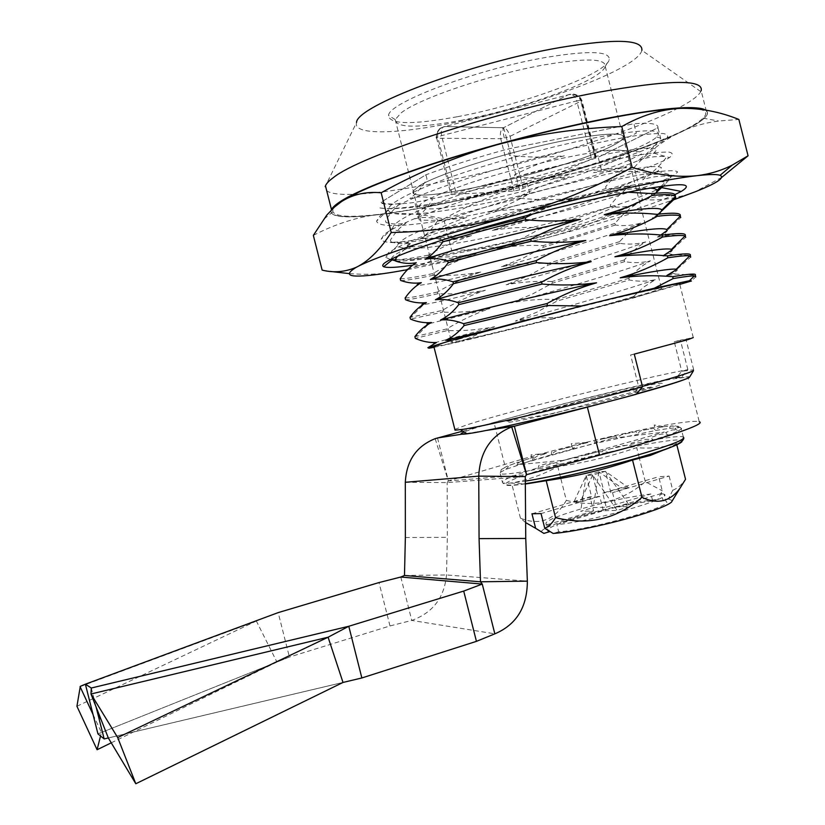 <?xml version="1.0" encoding="UTF-8"?>
<svg xmlns="http://www.w3.org/2000/svg" width="825" height="825" viewBox="0 0 825 825"><rect width="100%" height="100%" fill="white"/><g stroke="black" fill="none" stroke-linecap="round" stroke-linejoin="round"><path stroke-width="0.62" stroke-dasharray="4.12 3.09" d="M667.064 448.583L676.49 443.551C663.187 447.49 649.925 448.852 636.694 447.645C610.778 456.452 584.482 462.773 557.793 466.61C543.623 474.354 528.217 479.851 511.572 483.089L525.319 484.038M652.699 500.961L650.935 493.989C630.135 496.567 606.004 501.796 578.542 509.654C555.256 516.656 544.428 521.472 546.057 524.092L547.862 531.207C546.202 528.464 557.009 523.566 580.274 516.522C607.736 508.613 631.878 503.425 652.699 500.961L657.917 499.403L662.269 490.803L658.711 476.737L669.137 476.066L612.532 492.649L628.372 487.606L621.679 487.957L604.292 493.041L598.929 471.848L621.679 487.957M525.628 522.596L520.462 518.203C539.725 525.938 555.019 519.987 566.332 500.352L560.763 478.366M560.474 477.211L557.793 466.61M520.462 518.203L511.572 483.089M610.871 492.731L605.457 471.353L592.649 475.025L586.224 475.489L598.929 471.848L605.457 471.353L628.372 487.606M541.489 531.919C539.859 525.391 622.813 502.353 657.917 499.403M549.378 531.754L547.862 531.207M546.057 524.092L547.563 524.597L549.192 531.032M531.96 513.789L589.999 496.825L593.587 510.964L580.635 511.283L593.113 507.592L606.241 507.22L602.673 493.113L658.711 476.737M606.241 507.22L650.935 493.989M604.292 493.041L602.673 493.113M612.532 492.649L616.141 506.932L630.104 506.529L617.121 510.397L603.353 510.737L556.844 524.535C588.978 522.338 674.757 497.939 664.115 494.216L665.919 501.332C676.634 505.323 590.875 529.836 558.68 531.785L556.844 524.535M605.457 471.353L630.104 506.529M592.649 475.025L580.305 501.672L598.084 496.475L592.649 475.025L617.121 510.397M664.115 494.216L661.299 493.536L663.083 500.6L665.919 501.332M661.299 493.536L616.141 506.932M603.353 510.737L599.723 496.403L541.056 513.583M598.084 496.475L599.723 496.403M580.305 501.672L573.952 501.909L586.224 475.489L591.607 496.753L573.952 501.909M589.999 496.825L591.607 496.753M586.224 475.489L580.635 511.283M558.68 531.785L553.111 533.445M669.137 476.066L672.746 490.308L668.353 499.022L663.083 500.6M668.353 499.022L672.396 500.589M672.746 490.308C677.583 488.307 681.842 484.636 685.544 479.294M676.799 444.799L676.49 443.551M566.332 500.352C595.66 507.891 621.988 501.662 645.305 481.676L662.269 490.803M645.305 481.676L639.447 458.525M639.189 457.514L636.694 447.645M663.434 426.669L667.714 426.308L669.539 428.371L678.47 427.701L677.779 426.082L681.594 428.598C679.522 426.566 677.727 426.391 676.201 428.062L674.829 428.783L678.418 431.062L668.9 434.992C664.249 433.414 659.567 433.816 654.864 436.167L650.657 437.498L653.503 440.137C647.893 438.683 642.159 439.23 636.312 441.777L631.042 443.283L633.249 446.129C627.041 444.706 620.668 445.294 614.13 447.903L608.221 449.45L609.634 452.533C603.261 451.028 596.733 451.533 590.05 454.049L583.956 455.524L584.533 458.813C578.459 457.132 572.282 457.432 565.991 459.721L560.206 461.02L559.969 464.475C554.617 462.536 549.244 462.547 543.861 464.496L538.838 465.496L537.869 469.074C516.048 473.272 503.508 474.839 500.259 473.798L501.208 469.611L505.9 466.837L507.767 466.012L506.684 466.568L505.89 469.363L509.85 465.238L518.409 462.062L516.873 465.248C518.409 462.588 520.627 460.969 523.535 460.402L533.424 457.267L532.383 460.267C534.476 457.432 537.364 455.689 541.025 455.049L546.975 453.296L531.001 454.843L532.383 460.267L551.347 454.761C553.781 451.863 557.04 450.079 561.134 449.419L572.467 446.397L572.622 449.037C575.128 446.17 578.469 444.427 582.667 443.819L588.689 442.293L571.271 443.664L572.622 449.037L594.969 443.438C597.279 440.684 600.425 439.055 604.385 438.56L615.821 435.94L617.1 438.281C618.987 435.713 621.648 434.249 625.072 433.909L636.023 431.619L637.725 433.878C639.014 431.547 640.953 430.31 643.562 430.145L653.658 428.309L655.607 430.485L658.866 427.463L663.434 426.669L654.215 424.988L655.607 430.485L669.539 428.371L670.333 426.082L674.984 425.597L681.594 428.598L678.418 431.062C674.994 429.299 671.674 429.433 668.446 431.485L665.579 432.558L668.9 434.992L633.249 446.129L584.533 458.813L537.869 469.074M582.677 443.819L588.689 442.293M594.186 440.983L594.969 443.438L655.607 430.485M541.025 455.049L546.975 453.296M551.574 452.038L551.347 454.761L572.622 449.037M547.563 524.597L593.587 510.964M598.929 471.848L593.113 507.592M437.508 437.962L448.387 480.923L504.611 464.465C556.009 448.439 647.367 426.824 683.873 422.307C692.196 421.245 697.331 421.059 699.26 421.75L687.926 377.015C689.463 377.231 688.009 378.18 683.585 379.871M462.784 431.114L493.969 422.421C545.676 407.632 636.879 385.399 672.891 378.943L687.926 377.015M636.333 394.133L603.807 402.817M76.931 706.272L259.452 619.565M93.039 714.481L101.423 732.476L100.537 735.993M506.828 421.173L601.961 395.711L652.812 386.739L552.42 413.727L506.828 421.173M435.167 438.663L448.295 480.954L526.618 474.674M111.251 742.84L276.932 662.052L289.41 657.051L389.988 625.948L411.768 620.421C432.847 612.789 444.417 597.63 446.49 574.963L447.346 537.353L447.171 482.625L448.295 480.954M612.717 438.199L664.3 432.094L564.207 460.247L517.842 464.692L612.717 438.199M80.056 686.648L256.41 621.132L276.932 662.052L97.938 733.879L289.41 657.051L278.18 612.614M389.988 625.948L379.005 582.563M400.795 577.036L411.768 620.421L494.845 633.837M404.477 575.479L446.49 574.963L527.35 581.14M91.297 688.019L96.061 706.881M519.595 189.884L513.996 191.08L450.945 194.514L451.997 193.483L591.143 157.575L596.217 157.018L519.595 189.884L506.354 137.579L500.734 138.713L436.703 138.26L450.945 194.514M513.996 191.08L500.734 138.713C499.806 133.196 500.672 129.535 503.343 127.751L503.467 127.71C502.734 128.865 503.013 132.34 504.281 138.115M595.836 156.874L581.512 100.32C578.603 94.658 574.097 92.854 568.002 94.885L503.642 127.669L568.002 94.885L445.149 126.493L503.343 127.741L444.819 126.576C439.013 128.391 436.301 132.289 436.703 138.26L436.095 137.992L437.693 136.991L441.581 135.64L576.778 100.877C574.695 95.318 571.766 93.318 568.002 94.885C573.623 92.854 577.799 94.648 580.542 100.258L581.893 100.547L581.13 101.124L510.025 136.331L506.354 137.579L503.642 127.669C506.137 128.133 508.262 131.01 510.025 136.331L523.287 188.708M451.997 193.483L437.693 136.991C437.353 130.711 439.838 127.215 445.149 126.493C441.839 126.751 440.653 129.803 441.581 135.64L455.905 192.215M591.143 157.575L576.778 100.877L580.542 100.258L594.887 156.884M581.893 100.547C580.202 96.298 576.675 94.205 571.282 94.277L568.363 94.793C574.458 93.565 578.717 95.669 581.13 101.124L595.413 157.513M436.095 137.992C437.023 131.392 439.158 127.834 442.499 127.328L445.149 126.493C439.178 127.628 436.332 131.33 436.6 137.579M567.053 178.602C520.441 193.349 460.67 206.962 433.321 208.859C406.117 209.581 418.595 200.857 470.755 182.676C521.802 165.907 593.587 149.995 616.357 150.14C639.922 150.026 613.882 163.886 567.053 178.602M313.345 235.393C335.032 224.122 356.792 217.13 378.623 214.397C398.795 211.994 422.596 207.91 449.996 202.146L534.971 181.552C567.002 173.116 600.095 168.413 634.239 167.434L642.376 199.526C612.129 215.841 581.017 228.37 549.048 237.136C516.955 245.334 484.492 249.748 451.657 250.398C434.218 261.02 414.748 268.259 393.226 272.137C379.325 274.364 364.464 274.828 348.655 273.539M337.6 204.414C333.877 207.446 332.331 209.911 332.97 211.798C335.692 216.758 350.914 217.625 378.623 214.397C400.548 212.231 422.245 213.747 443.695 218.955L451.657 250.398M407.509 269.672L464.145 258.019L549.048 237.136C597.558 224.235 639.241 211.736 674.097 199.629M395.722 260.906C409.025 261.762 436.25 257.833 477.397 249.129C503.786 243.53 531.259 236.95 559.835 229.402C583.801 220.677 603.91 212.18 620.153 203.919C639.983 197.227 653.606 191.74 661.011 187.471L661.784 187.626M391.442 258.957C391.39 254.409 412.088 245.18 453.544 231.278C493.948 217.965 549.832 202.754 593.484 192.926C650.152 180.747 673.406 178.447 663.238 186.007L661.011 187.471M674.933 194.576C642.159 209.612 548.202 236.775 475.757 252.924C450.378 258.617 429.165 262.732 412.118 265.279M634.239 167.434C647.46 152.625 662.733 140.858 680.058 132.144C691.824 126.576 704.643 122.863 718.503 121.028L738.86 119.439M721.731 177.375L695.176 191.802C677.315 198.423 659.722 201.001 642.376 199.526M443.695 218.955C472.642 203.002 503.064 190.534 534.971 181.552C596.32 164.783 644.676 148.314 680.058 132.144C691.412 126.751 699.095 122.079 703.106 118.14C707.561 113.675 706.252 110.663 699.157 109.117M330.196 271.404L322.132 270.105M390.369 259.493L385.718 257.328L388.204 252.976C393.442 249.274 402.847 244.54 416.429 238.755C447.717 226.143 497.537 210.251 545.511 197.227L615.285 179.86C634.837 175.694 650.327 172.838 661.774 171.291C671.292 170.352 676.583 170.6 677.614 172.043L673.2 175.663C656.05 185.501 581.13 207.879 514.759 223.132C444.036 239.188 384.759 247.851 381.119 239.26L384.12 234.413C389.575 230.433 399.135 225.431 412.778 219.419C444.087 206.384 493.175 190.472 540.55 177.612C577.376 167.753 612.006 159.761 636.694 155.347C651.049 153.079 661.671 151.975 668.58 152.047C673.066 152.821 673.355 154.667 669.426 157.606C653.606 168.135 577.995 191.472 510.654 206.91C438.993 223.152 378.912 231.186 376.571 221.11L380.057 215.789C385.739 211.53 395.433 206.271 409.138 200.032C440.457 186.615 488.802 170.693 535.59 157.998C571.942 148.283 606.231 140.528 630.96 136.373C645.377 134.258 656.164 133.31 663.331 133.537C668.198 134.454 668.951 136.445 665.569 139.497C652.761 149.511 589.473 170.435 527.268 185.749C463.382 201.444 399.29 211.829 378.923 207.776C419.688 215.284 631.847 159.968 656.752 136.991C664.61 128.917 646.099 128.772 601.239 136.579C557.422 144.818 493.979 161.721 449.233 177.571C408.922 192.658 388.616 203.362 388.317 209.663C389.606 219.563 443.943 212.829 509.52 198.165C571.127 184.202 639.994 162.773 653.802 153.13L656.896 149.624C655.401 148.16 650.224 147.768 641.365 148.438C630.847 149.655 616.832 152.058 599.321 155.647L537.364 170.899C494.866 182.5 450.821 196.948 422.287 209.024C403.002 217.583 393.525 223.627 392.834 227.813C395.319 236.362 448.944 229.02 513.666 214.521C574.375 200.722 642.623 180.18 657.669 171.157L661.475 167.826C660.402 166.495 655.514 166.237 646.831 167.062C636.436 168.424 622.452 170.971 604.88 174.704L542.273 190.328C509.035 199.454 478.149 209.055 449.615 219.12C432.568 225.483 419.172 231.041 409.406 235.816C401.837 239.982 397.836 243.334 397.392 245.881C403.167 250.965 430.774 248.634 480.233 238.858C530.197 228.659 576.83 217.006 620.153 203.919M559.835 229.402C495.289 245.984 419.317 260.824 395.474 259.906M707.2 114.541L707.334 112.004L705.365 110.003C727.743 123.595 566.682 178.53 449.419 202.455C380.676 217.057 327.071 221.863 331.268 210.117C322.678 237.517 591.473 175.869 681.553 131.835C696.475 124.761 705.024 118.996 707.2 114.541L701.157 90.729L700.786 91.596C698.074 96.412 689.762 102.321 675.85 109.343C627.99 133.578 525.721 164.752 444.087 181.397C384.656 193.658 336.105 198.309 326.71 190.74M700.786 91.596L641.881 50.335C637.756 69.455 529.217 108.787 446.614 124.07C393.123 134.444 352.76 134.867 356.534 122.533L325.504 185.986M460.69 120.44C508.726 111.396 569.549 91.761 593.907 76.849C600.621 72.786 604.395 69.321 605.241 66.454L605.251 66.413C605.87 58.451 585.564 57.925 544.325 64.855C489.875 74.425 418.688 98.68 401.208 112.85L395.206 119.604C395.948 128.04 417.78 128.318 460.69 120.44M457.555 116.696C522.101 104.847 606.313 74.147 609.283 59.627C610.087 51.037 588.761 50.335 545.304 57.533C475.922 69.486 388.307 102.805 388.523 115.49C389.462 124.523 412.479 124.926 457.555 116.696M611.48 146.211C618.348 142.777 622.298 139.982 623.318 137.806C626.866 130.845 591.803 133.733 540.911 145.633C490.112 157.451 436.229 175.426 419.616 185.584L413.273 190.957C403.838 207.498 564.548 170.744 611.48 146.211C618.348 142.777 622.298 139.982 623.318 137.806C626.866 130.845 591.803 133.733 540.911 145.633C490.112 157.451 436.229 175.426 419.616 185.584L413.273 190.957C403.838 207.498 564.548 170.744 611.48 146.211M679.79 284.398L663.919 289.059C632.734 298.227 561.516 316.852 506.602 330.299L445.624 344.561L433.888 346.644M454.833 429.402L466.022 425.143C504.776 412.356 636.879 379.16 684.502 370.291L687.864 369.662L682.131 376.54L681.264 376.695C631.476 385.564 485.894 422.637 464.217 432.011M693.505 370.683L693.681 369.765L681.759 371.302L676.036 378.17L682.131 376.54M636.209 394.278L632.548 394.907L638.818 387.368L642.438 386.378M632.548 394.907L636.611 393.803M689.937 376.561L676.036 378.17M642.52 386.708L638.818 387.368L630.609 354.946C670.643 344.468 689.102 339.281 685.977 339.395L674.273 341.736L681.759 371.302L687.864 369.662L680.388 340.158L693.258 337.569L679.676 283.934L633.817 297.887L580.553 311.933L633.487 296.608L633.817 297.887M622.927 391.143L634.456 388.059C658.793 382.893 667.188 381.913 659.639 385.131C648.254 389.287 624.432 396.01 588.173 405.281L581.852 406.343C530.454 419.244 493.494 426.257 511.923 419.966C528.619 414.098 586.802 399.011 622.927 391.143M634.27 354.131L630.609 354.946M674.273 341.736L680.388 340.158M626.959 192.163L598.909 193.648C615.832 189.172 631.816 182.83 646.841 174.653C661.629 173.549 669.56 174.302 670.632 176.921L670.715 178.045L663.424 186.007M442.427 239.982L442.406 239.931C434.363 237.724 426.917 237.414 420.059 239.023C426.298 235.073 432.145 229.03 437.59 220.894C461.093 213.562 488.689 206.023 520.348 198.278L519.863 196.329C535.93 187.832 552.544 181.376 569.714 176.963C551.842 178.891 533.579 178.85 514.924 176.839L514.429 174.879C530.516 166.485 547.161 160.122 564.352 155.791C546.47 157.627 528.175 157.493 509.489 155.389L507.88 149.016L633.94 123.719L636.312 133.114C621.246 141.116 605.22 147.263 588.246 151.563C605.921 149.779 623.545 149.933 641.107 152.006L641.582 153.904C626.526 161.978 610.521 168.207 593.577 172.611C611.232 170.734 628.825 170.796 646.367 172.786L646.841 174.653M520.348 198.278C538.993 200.197 557.226 200.145 575.077 198.124L553.565 204.94L532.651 214.026M676.222 269.218C678.428 269.662 677.191 270.961 672.53 273.116L666.858 275.488L675.685 274.096L695.3 275.065M690.525 256.224L690.742 257.101L676.84 269.393M671.529 249.356C673.169 250.027 672.107 251.367 668.374 253.378L662.011 256.348L672.365 254.605L690.288 255.307M685.462 236.259L685.74 237.332L672.189 249.8M666.786 229.577C667.93 230.402 667.043 231.743 664.125 233.578L657.154 237.198L669.044 235.073L685.276 235.537M680.408 216.325L680.728 217.573L667.281 230.381M660.846 235.001L657.154 237.198M659.33 214.077L652.307 218.047C661 215.428 670.323 214.675 680.274 215.779M658.237 214.191L652.307 218.047M675.716 197.814L675.262 196.01C665.363 195.123 656.092 196.082 647.46 198.907L656.061 193.184M598.909 193.648C622.792 189.554 639.612 187.708 649.357 188.09M655.483 193.225L647.46 198.907M695.578 276.179L695.753 276.86L691.443 280.985M420.059 239.023C445.572 229.102 515.656 209.859 575.077 198.124M633.487 296.608L643.778 287.059L655.267 279.696C646.666 281.573 638.003 281.665 629.269 279.964L557.009 301.084L536.776 312.201L515.285 321.09L537.302 317.976L559.402 317.357L462.134 341.21L494.618 326.71C479.222 329.773 463.433 331.062 447.263 330.577L415.336 338.394M670.715 178.045L670.261 176.251C660.413 175.57 651.193 176.736 642.603 179.767C650.667 174.498 658.36 167.341 665.703 158.287L665.249 156.492C655.452 156.018 646.295 157.389 637.756 160.617C645.758 155.152 653.41 147.788 660.701 138.528L657.958 127.71L598.187 157.255L601.446 170.136C609.902 170.744 618.276 169.517 626.577 166.464L620.111 171.363L612.604 178.582L605.663 186.759L606.086 188.43C614.584 189.224 623.009 188.193 631.362 185.336L624.855 190.059L617.296 197.082L610.294 205.064L610.717 206.724C619.266 207.714 627.743 206.869 636.137 204.198L629.588 208.766L621.978 215.583L614.934 223.369L615.357 225.039C623.947 226.194 632.466 225.545 640.922 223.07L634.332 227.473L626.66 234.083L619.575 241.673L619.998 243.344C628.629 244.685 637.199 244.221 645.707 241.942L639.066 246.18L631.352 252.594L624.205 259.988L624.628 261.638C633.311 263.175 641.933 262.897 650.482 260.824L643.809 264.887L636.044 271.095L628.846 278.293L629.269 279.964M485.389 290.256C451.904 298.846 431.31 303.61 423.617 304.559L410.788 317.233L442.179 310.468C456.039 302.084 470.446 295.35 485.389 290.256C469.961 293.174 454.142 294.329 437.941 293.721L437.508 292.04C451.399 283.718 465.816 277.056 480.779 272.033C465.331 274.88 449.491 275.963 433.269 275.282L432.847 273.601C446.748 265.361 461.185 258.761 476.159 253.801C460.701 256.585 444.84 257.606 428.608 256.853L428.175 255.172C442.097 246.995 456.555 240.457 471.549 235.579C456.06 238.291 440.199 239.24 423.947 238.425C406.23 241.642 395.216 242.777 390.895 241.828L390.452 240.075C394.979 232.712 400.218 226.978 406.189 222.853C399.578 224.555 392.855 224.441 386.007 222.523L385.564 220.77C390.039 213.211 395.227 207.261 401.146 202.919C394.597 204.837 387.925 204.93 381.129 203.208L380.892 202.3L425.927 174.797C449.12 166.176 476.438 157.585 507.88 149.016L633.94 123.719C650.626 122.554 658.628 123.884 657.958 127.71L598.187 157.255C576.211 164.876 552.193 172.178 526.144 179.169L414.831 202.434C396.887 204.6 385.574 204.559 380.892 202.3L425.927 174.797L426.999 179.035C421.668 187.636 415.934 194.133 409.819 198.536C416.553 196.474 423.885 196.319 431.815 198.062L432.3 199.97C426.907 208.333 421.121 214.603 414.934 218.78C421.74 216.944 429.124 217.016 437.116 218.996L437.59 220.894M390.895 241.828C397.794 243.953 404.57 244.272 411.232 242.797L397.567 256.163M434.063 347.335L462.134 341.21M559.402 317.357L580.553 311.933M655.267 279.696C623.618 290.658 565.28 307.333 515.285 321.09M628.846 278.293L556.597 299.454L557.009 301.084M650.482 260.824C618.998 272.394 560.732 289.358 510.696 302.961C525.948 300.022 541.252 298.856 556.597 299.454M624.628 261.638L552.472 283.15L532.208 294.164L510.696 302.961M624.205 259.988L552.059 281.521L552.472 283.15M645.707 241.942C614.367 254.131 556.184 271.384 506.096 284.821C521.369 281.954 536.693 280.851 552.059 281.521M619.998 243.344L547.934 265.217L527.639 276.127L506.096 284.821M619.575 241.673L547.511 263.577L547.934 265.217M615.357 225.039L543.386 247.273L523.081 258.091L501.507 266.692C516.801 263.887 532.135 262.855 547.511 263.577M640.922 223.07C609.737 235.868 551.626 253.409 501.507 266.692M614.934 223.369C592.917 230.814 568.93 238.239 542.974 245.644L543.386 247.273M610.717 206.724C588.751 214.356 564.795 221.894 538.849 229.34C525.7 237.229 511.727 243.633 496.918 248.552C512.222 245.819 527.577 244.85 542.974 245.644M636.137 204.198C605.117 217.604 547.078 235.434 496.918 248.552M606.086 188.43C584.162 196.257 560.237 203.919 534.301 211.406C521.142 219.223 507.158 225.565 492.329 230.422C507.653 227.762 523.019 226.854 538.436 227.71L538.849 229.34M631.362 185.336C600.487 199.341 542.53 217.46 492.329 230.422M471.549 235.579C424.72 246.881 396.165 250.305 411.232 242.797M428.608 256.853C410.984 260.318 400.043 261.742 395.783 261.143M428.175 255.172C410.53 258.617 399.578 260.019 395.34 259.39M476.159 253.801C436.693 263.34 415.346 267.259 412.118 265.537M433.269 275.282C415.707 278.984 404.838 280.706 400.672 280.459M432.847 273.601C415.253 277.282 404.374 278.984 400.228 278.695M480.779 272.033C443.293 281.356 422.132 285.749 417.295 285.202M437.941 293.721C420.441 297.67 409.643 299.681 405.56 299.764M437.508 292.04C419.977 295.958 409.179 297.949 405.116 298.011M423.617 304.559L422.854 304.631M410.788 317.233L410.004 317.326M442.179 310.468L442.602 312.159L410.448 319.079M489.998 308.488L428.959 323.74L416.202 336.363L446.841 328.907C460.69 320.451 475.076 313.644 489.998 308.488C474.592 311.468 458.793 312.696 442.602 312.159M416.202 336.363L414.892 336.641M446.841 328.907L447.263 330.577M494.618 326.71L435.332 342.571M534.301 211.406L533.888 209.777C518.461 208.859 503.075 209.694 487.74 212.293C502.58 207.498 516.584 201.228 529.763 193.473L526.144 179.169L414.831 202.434L419.275 219.997C435.548 220.883 451.43 219.997 466.929 217.346C451.925 222.162 437.446 228.628 423.514 236.744L423.947 238.425M458.525 339.292C476.303 333.743 531.042 319.141 581.656 306.508C632.363 293.855 666.26 286.327 661.516 288.585L648.615 292.803C599.187 307.529 439.23 347.315 451.43 341.746L458.525 339.292M525.319 483.832C487.276 489.617 506.932 479.273 555.143 465.847C611.408 449.738 689.463 434.528 681.832 441.818M683.842 437.951L683.347 437.064C677.438 433.692 605.519 448.48 553.513 463.279C517.533 473.529 500.548 480.047 502.538 482.811C504.776 483.718 512.366 483.151 525.298 481.119M500.28 472.333L505.89 469.363L532.383 460.267M504.611 464.465L493.969 422.421M466.589 433.486L485.739 430.537M405.312 482.274L447.171 482.625L525.267 476.592M405.364 537.518L447.346 537.353M108.333 737.973L343.004 682.45M104.156 738.932L361.855 677.964M683.347 437.064L681.068 428.041L678.119 426.401M670.333 426.082L677.645 426.288M658.866 427.463L667.714 426.308M643.562 430.145L653.658 428.309M625.072 433.909L636.023 431.619M604.395 438.56L615.821 435.94M561.134 449.419L572.364 446.449M523.535 460.402L532.991 457.442M509.85 465.238L517.718 462.351M501.208 469.611L506.684 466.568M525.319 483.687C506.756 486.173 505.849 484.945 502.538 482.811L500.259 473.798M80.303 686.348L257.606 620.503M596.227 157.018L581.924 100.547M332.97 211.798L323.142 219.77M388.317 209.663L376.571 221.11M653.802 153.13L669.426 157.606M392.834 227.813L381.119 239.26M657.669 171.157L673.2 175.663M397.392 245.881L385.718 257.328M656.752 137.002L665.569 139.497M703.106 118.14L718.503 121.028M605.251 66.413L609.283 59.627M605.241 66.454L661.516 288.585M395.206 119.604L430.124 257.565M395.216 119.563L388.523 115.49M693.681 369.765L685.977 339.395M675.685 274.086L672.53 273.116M672.365 254.595L668.374 253.378M669.054 235.063L664.125 233.578M661.155 186.306L670.632 176.921M434.136 343.056L428.938 348.202M430.382 258.555L451.43 341.746"/><path stroke-width="1.24" d="M676.799 444.799L685.544 479.294L679.666 488.74C669.766 501.713 657.205 504.58 641.974 497.341C616.935 519.059 588.122 525.834 555.545 517.636L546.191 480.697C575.376 476.541 604.158 469.662 632.538 460.061L650.389 455.421L667.064 448.583M672.396 500.589L671.406 502.198C667.435 505.478 656.257 509.922 637.859 515.532C609.489 524.143 570.611 532.311 553.111 533.445L544.778 528.289C548.934 526.474 552.523 522.926 555.545 517.636M560.763 478.366L560.474 477.211M544.778 528.289L541.056 513.583L531.96 513.789L535.642 528.299L543.871 533.393L549.378 531.754L549.192 531.032M543.871 533.393L541.489 531.919M641.974 497.341L632.538 460.061M639.447 458.525L639.189 457.514M525.319 484.038L546.191 480.697M535.642 528.299L525.628 522.596M699.26 421.75C707.303 423.772 662.403 439.178 599.548 455.153L526.618 474.674L525.267 476.592L478.748 476.128L479.067 538.632L480.49 581.8L482.254 584.079L463.712 591.071L348.789 626.268L328.103 637.209L117.697 737.56L90.977 694L91.297 688.019L85.388 684.193L80.303 686.348L76.931 706.272L97.092 749.739L111.251 742.84M683.585 379.871C675.51 382.913 659.752 387.668 636.333 394.133M603.807 402.817L511.717 426.917C490.937 435.301 479.954 451.708 478.748 476.128L405.312 482.274C406.478 460.67 416.429 446.139 435.167 438.663L462.784 431.114M80.056 686.648L93.039 714.481M100.537 735.993L97.092 749.739M525.267 476.592L525.752 538.436L527.35 581.14L480.49 581.8L404.477 575.479L405.364 537.518L405.312 482.274M511.717 426.917L526.515 474.705M526.618 474.674L514.336 426.133L485.739 430.537M527.35 581.14C527.299 607.076 516.46 624.638 494.845 633.837L482.254 584.079L400.795 577.036L404.477 575.479M259.452 619.565L278.18 612.614L379.005 582.563L400.795 577.036M494.845 633.837L476.438 641.355L463.712 591.071M476.438 641.355L361.855 677.964L348.789 626.268L91.297 688.019M361.855 677.964L343.004 682.45L135.805 783.75L108.333 737.973L104.156 738.932L97.938 733.879L85.388 684.193L278.18 612.614M343.004 682.45L328.103 637.209L90.977 694L108.333 737.973M135.805 783.75L117.697 737.56M96.061 706.881L104.156 738.932M412.118 265.279C396.763 267.537 387.286 268.022 383.687 266.733C378.056 263.66 397.887 254.657 443.18 239.745C487.688 225.421 552.327 208.148 603.044 197.123C672.282 182.789 698.342 180.902 681.233 191.452L674.933 194.576M748.069 155.791L738.86 119.439C719.39 111.602 699.786 107.92 680.048 108.384C660.464 109.488 641.046 115.552 621.782 126.565C578.449 127.999 536.549 134.145 496.083 145.004C455.833 156.564 417.532 172.487 381.171 192.772C365.96 191.421 352.718 194.37 341.447 201.63L334.445 207.075L326.731 215.16L313.345 235.393L322.132 270.105C333.558 272.993 344.871 272.075 356.049 267.372L357.864 266.485C369.414 260.38 380.542 249.057 391.236 232.526C432.475 231.65 473.375 225.968 513.923 215.48C554.287 204.28 593.691 188.255 632.125 167.372C656.071 174.921 677.727 177.684 697.094 175.663C709.758 174.096 721.462 170.579 732.218 165.113L748.069 155.791L721.731 177.375M699.157 109.117C694.877 108.24 688.504 108.003 680.048 108.384C645.418 109.715 569.549 124.544 496.083 145.004C422.338 165.351 360.783 188.43 341.447 201.63L337.6 204.414M621.782 126.565L632.125 167.372M381.171 192.772L391.236 232.526M348.655 273.539L330.196 271.404M407.509 269.672L393.226 272.137C352.595 278.675 340.24 277.097 356.142 267.393L357.864 266.485C377.871 255.956 440.045 235.28 513.923 215.48C587.555 195.618 663.063 179.386 697.094 175.663C709.242 174.292 716.904 174.178 720.091 175.302L732.218 165.113M674.097 199.629L695.176 191.802C716.853 183.202 725.154 177.705 720.091 175.302M391.442 258.957L392.123 259.875L395.722 260.906M395.474 259.906L390.369 259.493M339.683 201.991C335.208 204.971 332.475 207.508 331.485 209.602L331.268 210.117C335.156 201.3 364.65 187.285 419.739 168.063C473.643 149.727 546.181 130.319 603.725 118.944C661.464 107.92 695.341 104.94 705.365 110.003C694.33 102.878 622.401 112.458 533.796 134.753C445.232 156.987 362.691 186.264 339.683 201.991M326.71 190.74L325.463 185.8C326.401 183.47 329.072 180.706 333.486 177.509C359.483 156.245 495.01 111.416 597.022 92.503C669.096 79.674 703.808 79.087 701.157 90.729M356.534 122.533C356.08 106.343 469.899 62.896 560.175 47.51C615.739 38.445 642.974 39.394 641.881 50.335M433.888 346.644L441.55 343.448C463.526 336.435 549.192 313.809 612.573 298.403L674.252 284.254C679.253 283.336 681.058 283.222 679.676 283.934M693.258 337.569L688.267 339.539L634.27 354.131L642.52 386.708C579.573 403.858 486.946 425.772 463.289 429.309L455.039 430.196L454.833 429.402M464.217 432.011C459.154 434.105 460.123 434.703 467.115 433.806L469.755 433.434C492.154 430.258 576.149 410.613 636.209 394.278L642.52 386.708M642.438 386.378C672.107 378.232 689.133 373.003 693.505 370.683L689.937 376.561M636.611 393.803C667.229 385.399 684.822 379.954 689.391 377.458M612.965 298.299L654.338 288.214L673.169 278.572C684.43 276.643 691.474 275.767 694.32 275.942L695.753 276.86M626.959 192.163L651.626 193.566L652.111 195.453C637.096 203.703 621.143 210.117 604.24 214.696C621.844 212.633 639.396 212.52 656.896 214.345L657.37 216.233C642.386 224.565 626.453 231.072 609.562 235.733C627.155 233.588 644.686 233.382 662.155 235.115L662.64 237.002C647.666 245.427 631.754 252.027 614.893 256.781C632.466 254.543 649.976 254.244 667.425 255.905L667.899 257.771C652.957 266.3 637.065 272.982 620.225 277.829C637.766 275.498 655.256 275.117 672.695 276.684L673.169 278.572M532.651 214.026L525.288 217.769L525.783 219.718C544.397 221.554 562.619 221.409 580.439 219.295C563.31 223.895 546.738 230.536 530.722 239.219L531.207 241.168C549.801 242.911 568.002 242.674 585.802 240.467C568.703 245.159 552.152 251.893 536.147 260.659L536.642 262.608C555.215 264.258 573.385 263.938 591.164 261.638C574.087 266.423 557.556 273.25 541.582 282.109L542.077 284.058C560.618 285.615 578.768 285.202 596.527 282.81C579.47 287.688 562.959 294.608 547.006 303.559L547.501 305.508L581.377 306.003L612.573 298.403M672.695 276.684C688.999 273.9 696.537 273.353 695.3 275.065L695.578 276.179M620.225 277.829C652.493 271.343 671.158 268.476 676.222 269.218L689.71 255.925L690.742 257.101M676.84 269.393L666.858 275.488M667.899 257.771C679.872 255.967 687.143 255.348 689.71 255.925M690.525 256.224L690.288 255.307C691.433 253.223 683.812 253.419 667.425 255.905M614.893 256.781C648.202 250.367 667.085 247.892 671.529 249.356L685.039 236.012L685.74 237.332M672.189 249.8L663.702 255.43M662.64 237.002C675.314 235.321 682.78 234.991 685.039 236.012M685.462 236.259L685.276 235.537C686.338 233.093 678.624 232.949 662.155 235.115M609.562 235.733C643.902 229.402 662.97 227.349 666.786 229.577L680.285 216.222M667.281 230.381L660.846 235.001M657.37 216.233C670.653 214.696 678.294 214.696 680.295 216.222L680.728 217.573M680.408 216.325L680.274 215.779C681.233 212.963 673.447 212.479 656.896 214.345M604.24 214.696C639.592 208.467 658.845 206.858 661.98 209.89L659.33 214.077M652.111 195.453C666.105 194.112 673.901 194.473 675.489 196.525L675.716 197.814L658.237 214.191M651.626 193.566C668.26 192.008 676.129 192.823 675.262 196.01M649.357 188.09C653.874 188.275 656.463 189.018 657.123 190.297L656.061 193.184M663.424 186.007L655.483 193.225M654.338 288.214L689.432 280.748L691.443 280.985L679.79 284.398M581.377 306.003L451.749 340.261L427.855 347.717L428.938 348.202L434.063 347.335M442.427 239.982L442.891 241.828C481.79 230.722 509.417 223.348 525.783 219.718M442.406 239.931C465.981 232.846 493.608 225.462 525.288 217.769M536.147 260.659L453.007 281.81C444.85 279.128 437.281 278.365 430.31 279.51C436.662 276.014 442.623 270.445 448.192 262.783L447.707 260.875C439.612 258.421 432.094 257.885 425.184 259.267C450.883 250.057 521.08 231.258 580.439 219.295M425.184 259.267C431.475 255.544 437.384 249.738 442.891 241.828M448.192 262.783C471.859 256.008 499.527 248.799 531.207 241.168M447.707 260.875C471.353 254.059 499.022 246.84 530.722 239.219M430.31 279.51C456.184 271.012 526.494 252.667 585.802 240.467M453.007 281.81L453.492 283.707L536.642 262.608M541.582 282.109L458.308 302.744C450.089 299.836 442.458 298.836 435.435 299.753C461.484 291.978 531.919 274.065 591.164 261.638M435.435 299.753C441.839 296.495 447.862 291.142 453.492 283.707M458.308 302.744L458.782 304.631L542.077 284.058M547.006 303.559L463.609 323.689C455.328 320.533 447.645 319.306 440.56 320.007C466.795 312.933 537.333 295.463 596.527 282.81M440.56 320.007C447.026 316.965 453.1 311.84 458.782 304.631M463.609 323.689L464.083 325.576L547.501 305.508M451.749 340.261L445.686 340.251L493.711 328.773M445.686 340.251C452.203 337.446 458.339 332.547 464.083 325.576M397.567 256.163L395.34 259.39L395.783 261.143C402.734 263.464 409.561 263.99 416.274 262.732C410.2 266.413 404.848 271.734 400.228 278.695L400.672 280.459C407.663 282.975 414.552 283.718 421.327 282.676C415.192 286.131 409.788 291.246 405.116 298.011L405.56 299.764C412.603 302.486 419.543 303.435 426.37 302.62C420.183 305.858 414.728 310.757 410.004 317.326L410.448 319.079C417.543 321.998 424.535 323.153 431.413 322.554C425.174 325.576 419.667 330.278 414.892 336.641L415.336 338.394C422.483 341.509 429.526 342.88 436.466 342.499L427.855 347.717M412.118 265.537L416.274 262.732M417.295 285.202C416.429 284.924 417.77 284.078 421.327 282.676M422.854 304.631C420.967 304.734 422.142 304.064 426.37 302.62M428.959 323.74C425.597 324.411 426.412 324.019 431.413 322.554M435.332 342.571L436.466 342.499M681.832 441.818C678.315 445.088 662.774 450.718 635.209 458.71C599.167 469.074 550.316 480.202 525.319 483.832M525.298 481.119C551.512 477.036 599.827 465.908 635.652 455.637C670.302 445.541 686.204 439.343 683.347 437.064M599.548 455.153L587.359 407.055M437.508 437.962L466.589 433.486M525.752 538.436L479.067 538.632M683.842 437.951C683.657 443.077 667.487 449.965 635.333 458.628C599.332 468.899 553.585 479.583 525.319 483.687M671.406 502.198L679.666 488.74M90.1 708.19L91.699 709.201M97.69 713.316L101.3 720.153M661.784 187.626L681.233 191.452M392.123 259.875L383.687 266.733M325.463 185.8L331.485 209.602M325.504 185.986L325.184 186.636M433.764 346.16L455.039 430.196M467.115 433.806L460.556 429.732M661.98 209.89L675.489 196.525M657.123 190.297L661.155 186.306M689.432 280.748L694.32 275.942M430.124 257.565L430.382 258.555"/></g></svg>
